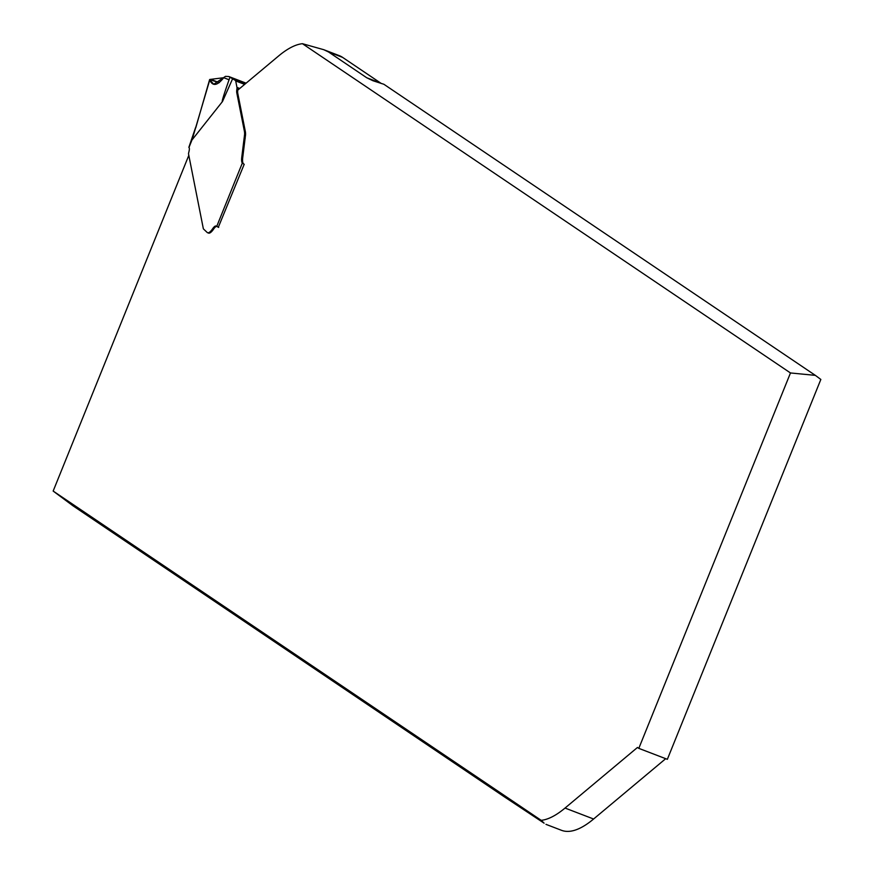 <?xml version="1.0" encoding="UTF-8"?>
<svg xmlns="http://www.w3.org/2000/svg" width="874" height="874" viewBox="0 0 874 874"><rect width="100%" height="100%" fill="white"/><g stroke="black" fill="none" stroke-linecap="round" stroke-linejoin="round"><path stroke-width="1.31" d="M209.607 79.621L219.276 82.648L212.655 80.102L209.749 79.993L213.78 84.254L225.492 76.355L228.824 76.53L235.456 80.474A4.239 1.169 111 0 1 235.696 80.943L236.974 87.422A4.239 1.169 111 0 1 236.93 88.842A11.952 3.299 -69 0 0 236.799 92.873L237.75 93.234A11.952 3.299 -69 0 1 237.75 90.153L278.598 55.98A212.12 58.471 -69 0 1 302.437 43.7L323.806 49.709L328.558 51.992L366.741 77.753L372.914 80.725L383.872 84.265L815.344 375.361L790.478 372.958L638.807 748.363L667.354 759.32L820.839 379.447L815.344 375.361M188.817 155.332L53.161 491.068L73.034 505.838L504.506 796.935L544.109 823.177L541.203 820.336A212.12 58.471 -69 0 0 565.041 808.057L637.474 747.467L638.807 748.363M323.806 49.709L339.287 55.652A212.12 58.471 111 0 1 342.597 57.378L380.78 83.139A275.747 76.005 -69 0 0 381.403 83.554M665.704 758.687L593.599 819.014A212.12 58.471 111 0 1 561.469 830.3L545.988 824.357M302.437 43.7L790.478 372.958M237.75 93.234L245.365 131.668A21.216 5.845 -69 0 1 245.55 134.738L242.743 157.462A16.967 4.676 -69 0 0 243.693 163.951L244.196 164.29L218.325 227.262M216.588 226.366A10.608 2.928 -69 0 0 213.617 229.086A15.907 4.381 -69 0 1 208.515 233.096A15.907 4.381 -69 0 1 208.263 232.965M53.161 491.068L541.203 820.336M189.024 147.367L188.948 147.477A6.358 1.759 111 0 1 189.046 151.289L188.642 152.994A2.119 0.59 -69 0 0 188.555 154.042L203.271 228.365A21.216 5.845 -69 0 0 203.402 228.89L207.313 232.593A15.907 4.381 -69 0 0 207.564 232.724A15.907 4.381 -69 0 0 212.666 228.715A10.608 2.928 111 0 1 216.075 226.049A10.608 2.928 111 0 1 216.239 226.137L218.686 227.415M236.799 92.873L244.403 131.297A21.216 5.845 111 0 1 244.6 134.367L241.792 157.091A16.967 4.676 -69 0 0 242.295 163.132L243.857 164.061M232.681 78.605L222.509 101.482L192.029 139.927M188.948 147.477L188.97 147.498A173.937 47.95 111 0 0 191.952 139.96M222.509 101.482C221.297 102.87 223.777 94.774 229.949 77.196M192.062 139.884L209.749 79.993C212.677 86.559 217.342 85.794 223.733 77.71M219.276 82.648L209.804 79.468L223.733 77.71L229.054 79.752M366.741 77.753L380.78 83.139M328.558 51.992L342.597 57.378M565.041 808.057L593.599 819.014M216.708 226.453L242.295 163.132M246.086 83.172L229.032 76.628M244.949 84.123L235.456 80.474M235.696 80.943L244.644 84.374M236.974 87.422L239.749 88.482M236.93 88.842L238.558 89.476M244.403 131.297L245.365 131.668M244.6 134.367L245.55 134.738M244.567 135.066L245.518 135.426M244.272 137.874L245.223 138.245M241.792 157.091L242.743 157.462M195.787 127.702L209.563 79.796M207.826 232.801L208.788 233.161M212.666 228.715L213.617 229.086M188.85 147.367L195.547 127.68M246.097 83.161L228.824 76.53"/></g></svg>
